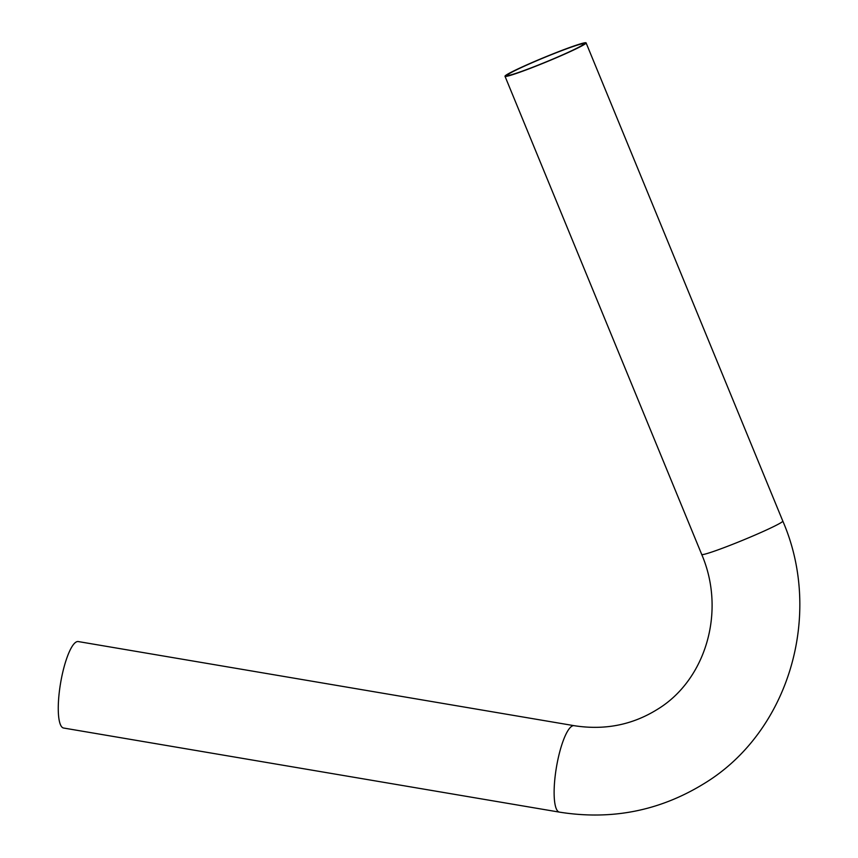 <?xml version="1.0" encoding="UTF-8"?>
<svg xmlns="http://www.w3.org/2000/svg" width="858" height="858" viewBox="0 0 858 858"><rect width="100%" height="100%" fill="white"/><g stroke="black" fill="none" stroke-linecap="round" stroke-linejoin="round"><path stroke-width="1.29" d="M508.987 73.842A41.259 2.349 -22.4 0 0 507.4 75.279A41.259 2.349 -22.4 0 0 540.476 64.189A41.259 2.349 -22.4 0 0 582.121 45.324A41.259 2.349 -22.4 0 0 583.708 43.887A41.259 2.349 -22.4 0 0 550.632 54.976A41.259 2.349 -22.4 0 0 508.987 73.842M506.692 74.732A43.844 2.499 -22.4 0 0 504.997 76.265A43.844 2.499 -22.4 0 0 540.154 64.468A43.844 2.499 -22.4 0 0 584.416 44.434A43.844 2.499 -22.4 0 0 586.1 42.9A43.844 2.499 -22.4 0 0 550.954 54.687A43.844 2.499 -22.4 0 0 506.692 74.732M574.099 725.675L78.239 641.559A43.844 10.457 99.6 0 0 75.922 642.159A43.844 10.457 99.6 0 0 59.878 687.612A43.844 10.457 99.6 0 0 63.578 728.024L559.437 812.129A43.844 10.457 99.6 0 1 555.737 771.717A43.844 10.457 99.6 0 1 571.771 726.265A43.844 10.457 99.6 0 1 574.099 725.675C604.429 730.426 632.099 725.042 657.131 709.523C705.458 680.448 726.351 611.765 701.705 554.429A43.844 2.499 -22.4 0 0 736.85 542.642A43.844 2.499 -22.4 0 0 781.112 522.597A43.844 2.499 -22.4 0 0 782.807 521.074C823.487 614.811 788.963 732.164 704.021 783.633C659.705 810.907 611.518 820.409 559.437 812.129M586.1 42.9L782.807 521.074M701.705 554.429L504.997 76.265"/></g></svg>
